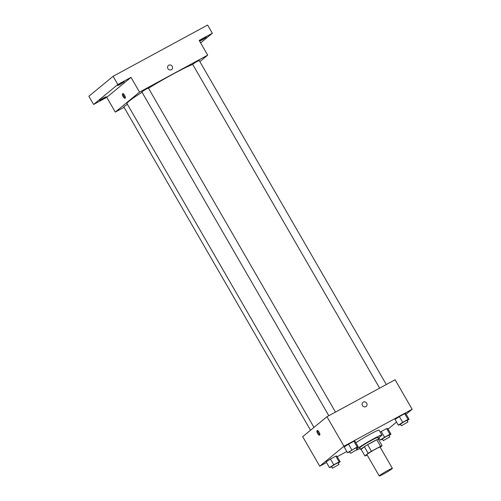 <?xml version="1.0" encoding="UTF-8"?>
<svg xmlns="http://www.w3.org/2000/svg" width="501" height="501" viewBox="0 0 501 501"><rect width="100%" height="100%" fill="white"/><g stroke="black" fill="none" stroke-linecap="round" stroke-linejoin="round"><path stroke-width="0.75" d="M379.614 475.518A7.59 0.507 -30 0 1 386.803 471.009A7.59 0.507 -30 0 1 392.383 468.36A7.59 0.507 -30 0 1 386.064 472.593A7.59 0.507 -30 0 1 379.238 475.95A7.59 0.507 -30 0 1 379.614 475.518M379.238 475.95L366.932 454.639A7.59 0.507 -30 0 1 367.308 454.207A7.59 0.507 -30 0 1 374.498 449.698A7.59 0.507 -30 0 1 380.077 447.049L392.383 468.36M364.916 455.954L361.133 449.397L364.365 446.735L368.154 453.292L364.916 455.954A10.189 0.676 -30 0 0 366.482 455.353L367.139 454.996M380.215 447.28L382.094 445.733A10.189 0.676 -30 0 0 380.535 446.335L371.441 451.269A10.189 0.676 -30 0 0 368.154 453.292M380.535 446.335L376.746 439.778L367.653 444.706L371.441 451.269M364.365 446.735A10.189 0.676 -30 0 1 367.653 444.706M376.746 439.778A10.189 0.676 -30 0 1 378.311 439.17L382.094 445.733M378.474 439.458A10.433 0.695 150 0 0 378.756 439.07A10.433 0.695 150 0 0 372.75 441.788A10.433 0.695 150 0 0 360.682 449.503A10.433 0.695 150 0 0 361.165 449.453M360.682 449.503L359.737 447.863A10.433 0.695 -30 0 1 360.25 447.268A10.433 0.695 -30 0 1 371.805 440.154A10.433 0.695 -30 0 1 377.81 437.429L378.756 439.07M356.812 449.028A15.18 1.008 -30 0 1 371.322 440.035A15.18 1.008 -30 0 1 381.919 435.056A15.18 1.008 -30 0 1 378.18 438.062M360.106 448.501A15.18 1.008 -30 0 1 356.411 450.142M355.86 442.759A15.18 1.008 -30 0 1 370.195 434.179A15.18 1.008 -30 0 1 379.082 430.14L381.919 435.056M407.119 420.596L409.06 419.331L405.747 413.594L404.714 413.688L399.347 416.6L395.013 419.418L398.326 425.155L400.562 424.41M389.045 435.475L390.98 434.217L387.668 428.474L386.64 428.574L381.274 431.48L380.24 432.15L381.274 431.48L384.586 437.223L380.253 440.035L382.482 439.289M388.037 429.106L396.554 422.092M406.111 414.227L412.141 409.261L343.974 446.234L319.726 466.193L326.502 462.517M337.236 456.699L346.811 451.507M356.305 448.151L358.246 446.892L354.933 441.156L353.9 441.249L348.533 444.162L344.2 446.98L347.512 452.716L349.748 451.971M338.231 463.037L340.166 461.778L336.854 456.035L335.827 456.129L330.46 459.041L326.126 461.859L329.439 467.596L331.668 466.851M412.141 409.261L395.101 379.752L326.94 416.726L343.974 446.234M362.442 405.541A2.611 2.417 -129.5 0 1 366.438 402.848A2.611 2.417 -129.5 0 1 366.225 406.399A2.611 2.417 -129.5 0 1 362.442 405.541M326.94 416.726L302.692 436.684L319.726 466.193M317.064 430.597A2.611 0.964 61.5 0 1 317.12 430.559A2.611 0.964 61.5 0 1 319.212 432.388A2.611 0.964 61.5 0 1 319.607 435.144A2.611 0.964 61.5 0 1 317.559 433.396A2.611 0.964 61.5 0 1 317.064 430.597M319.857 434.674A2.611 0.964 61.5 0 1 318.298 432.889A2.611 0.964 61.5 0 1 317.647 430.603M362.912 402.372A2.611 2.417 -129.5 0 1 366.438 402.848A2.611 2.417 -129.5 0 1 366.225 406.399M313.964 427.403L126.978 103.532A39.842 2.655 -30 0 1 128.951 101.258A39.842 2.655 -30 0 1 142.052 92.234M148.503 88.226A39.842 2.655 -30 0 1 192.703 64.385M127.436 104.314L123.753 106.732L310.526 430.234M379.626 388.143L192.641 64.285L196.423 61.817L199.216 60.496L386.296 384.53M328.813 415.705L141.827 91.846L145.616 89.378L148.402 88.057L335.482 412.085M199.855 61.598L207.69 55.141L139.529 92.115L115.28 112.08L124.085 107.302M139.529 92.115L131.005 77.361L117.841 84.506L113.107 76.309L207.608 25.05L212.343 33.248L199.173 40.387L207.69 55.141M167.929 68.637A2.611 2.417 -129.5 0 1 171.924 65.944A2.611 2.417 -129.5 0 1 171.718 69.495A2.611 2.417 -129.5 0 1 167.929 68.637M113.107 76.309L88.859 96.267L93.593 104.465L106.763 97.326L115.28 112.08M131.005 77.361L106.763 97.326M122.551 93.693A2.611 0.964 61.5 0 1 122.607 93.656A2.611 0.964 61.5 0 1 124.705 95.491A2.611 0.964 61.5 0 1 125.1 98.246A2.611 0.964 61.5 0 1 123.052 96.493A2.611 0.964 61.5 0 1 122.551 93.693M125.35 97.776A2.611 0.964 61.5 0 1 123.785 95.985A2.611 0.964 61.5 0 1 123.14 93.7M168.399 65.468A2.611 2.417 -129.5 0 1 171.924 65.944A2.611 2.417 -129.5 0 1 171.718 69.495M201.953 40.055L199.774 41.044L202.93 38.928L206.343 37.249L201.953 40.055M200.619 42.898L212.343 33.248M119.845 84.588L117.666 85.583L120.822 83.467L124.235 81.788L119.845 84.588M101.772 99.474L99.586 100.463L102.749 98.346L106.162 96.668L101.772 99.474M117.841 84.506L93.593 104.465M340.166 461.778L339.139 461.872L333.772 464.778L329.439 467.596M332.464 468.222L331.518 466.581L335.301 464.114L338.087 462.786L339.033 464.427L332.464 468.222L339.033 464.427M336.854 456.035L335.827 456.129L339.139 461.872M335.827 456.129L330.46 459.041L333.772 464.778M330.46 459.041L326.126 461.859M390.98 434.217L389.953 434.311L384.586 437.223M383.278 440.661L382.332 439.02L386.114 436.553L388.901 435.231L389.847 436.866L383.278 440.661L389.847 436.866M387.668 428.474L386.64 428.574L389.953 434.311M386.64 428.574L381.274 431.48M378.85 437.611L380.253 440.035M358.246 446.892L357.213 446.986L347.512 452.716M350.537 453.342L349.592 451.702L353.374 449.234L356.161 447.907L357.113 449.547L350.537 453.342L357.113 449.547M354.933 441.156L353.9 441.249L357.213 446.986M353.9 441.249L348.533 444.162L351.846 449.898M348.533 444.162L344.2 446.98M409.06 419.331L408.027 419.431L402.66 422.337L398.326 425.155M401.351 425.781L400.405 424.14L404.188 421.673L406.975 420.345L407.927 421.986L401.351 425.781L407.927 421.986M405.747 413.594L404.714 413.688L408.027 419.431M404.714 413.688L399.347 416.6L402.66 422.337M399.347 416.6L395.013 419.418"/></g></svg>

